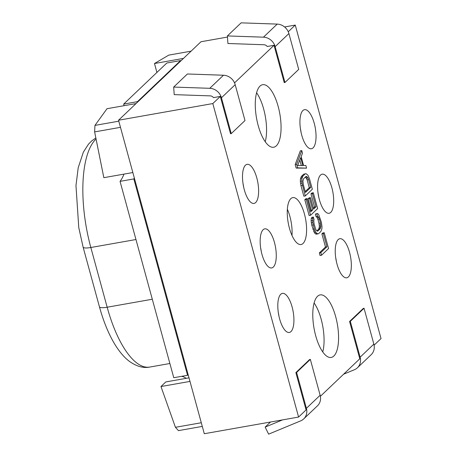 <?xml version="1.0" encoding="UTF-8"?>
<svg xmlns="http://www.w3.org/2000/svg" width="457" height="457" viewBox="0 0 457 457"><rect width="100%" height="100%" fill="white"/><g stroke="black" fill="none" stroke-linecap="round" stroke-linejoin="round"><path stroke-width="0.69" d="M318.746 214.699L317.661 213.51L316.792 213.79L317.512 216.424L318.083 216.435L319.374 219.08L320.454 223.033L320.848 226.541L320.157 228.854L317.906 231.002L317.181 231.133L315.833 229.654L314.119 224.084L313.731 220.582L314.056 219.714L313.336 217.075L312.708 218.229L312.765 222.605L314.302 228.894L315.833 232.419L317.752 233.91L318.626 233.636L320.877 231.493L321.871 228.888L321.991 226.558L321.357 222.176L318.746 214.699M316.827 230.899L318.706 229.111L319.397 226.792L319.003 223.29L317.923 219.337L316.632 216.692L316.061 216.681L315.341 214.042L317.661 213.51M303.728 418.898L317.466 405.816A11.939 10.751 46.4 0 0 320.14 395.242L310.337 359.391L309.612 359.522L295.868 372.604L296.593 372.472L306.401 408.324A11.939 10.751 46.4 0 1 303.728 418.898A11.939 10.751 46.4 0 1 300.717 420.851L268.63 434.15L265.157 427.101L282.557 419.892M220.314 96.421L213.499 97.627A3.999 3.605 -133.6 0 0 210.271 95.879L174.203 94.633L173.677 87.064L187.416 73.983L223.484 75.234A11.939 10.751 46.4 0 1 235.184 84.688L244.992 120.534L231.253 133.615L230.528 133.747L220.314 96.421L212.819 103.556L298.587 417.058L306.081 409.923L295.868 372.604M234.538 82.883L274.029 45.289L267.208 46.5A3.999 3.605 -133.6 0 0 263.98 44.746L227.917 43.501L227.392 35.932L263.455 37.177A11.939 10.751 46.4 0 1 275.154 46.637L284.962 82.483L284.237 82.614L274.029 45.289M288.253 31.75L295.262 25.078L381.029 338.574L374.094 345.172M320.386 396.305L359.79 358.791L349.582 321.471L363.321 308.389L364.046 308.258L373.855 344.11A11.939 10.751 46.4 0 1 371.181 354.683L357.437 367.765A11.939 10.751 46.4 0 1 354.426 369.719L343.595 374.209M290.801 198.675A23.815 8.883 80 0 0 288.744 225.438A23.815 8.883 80 0 0 301.072 244.518A23.815 8.883 80 0 0 303.048 243.461A23.815 8.883 80 0 0 305.105 216.692A23.815 8.883 80 0 0 292.777 197.618A23.815 8.883 80 0 0 290.801 198.675M317.506 296.313A31.75 11.842 80 0 0 314.77 331.999A31.75 11.842 80 0 0 331.205 357.437A31.75 11.842 80 0 0 333.844 356.026A31.75 11.842 80 0 0 336.586 320.34A31.75 11.842 80 0 0 320.151 294.902A31.75 11.842 80 0 0 317.506 296.313M260.004 86.105A31.75 11.842 80 0 0 257.262 121.796A31.75 11.842 80 0 0 273.697 147.234A31.75 11.842 80 0 0 276.336 145.823A31.75 11.842 80 0 0 279.078 110.131A31.75 11.842 80 0 0 262.644 84.694A31.75 11.842 80 0 0 260.004 86.105M263.106 229.74A19.845 7.403 80 0 0 261.393 252.041A19.845 7.403 80 0 0 271.669 267.939A19.845 7.403 80 0 0 273.315 267.059A19.845 7.403 80 0 0 275.028 244.758A19.845 7.403 80 0 0 264.757 228.854A19.845 7.403 80 0 0 263.106 229.74M280.758 294.257A19.845 7.403 80 0 0 279.044 316.564A19.845 7.403 80 0 0 289.321 332.462A19.845 7.403 80 0 0 290.966 331.582A19.845 7.403 80 0 0 292.68 309.275A19.845 7.403 80 0 0 282.409 293.377A19.845 7.403 80 0 0 280.758 294.257M245.455 165.217A19.845 7.403 80 0 0 243.747 187.524A19.845 7.403 80 0 0 254.018 203.422A19.845 7.403 80 0 0 255.669 202.537A19.845 7.403 80 0 0 257.377 180.235A19.845 7.403 80 0 0 247.106 164.337A19.845 7.403 80 0 0 245.455 165.217M320.528 175.071A19.845 7.403 80 0 0 318.82 197.378A19.845 7.403 80 0 0 329.091 213.276A19.845 7.403 80 0 0 330.742 212.396A19.845 7.403 80 0 0 332.45 190.089A19.845 7.403 80 0 0 322.179 174.191A19.845 7.403 80 0 0 320.528 175.071M338.18 239.594A19.845 7.403 80 0 0 336.466 261.901A19.845 7.403 80 0 0 346.743 277.799A19.845 7.403 80 0 0 348.394 276.913A19.845 7.403 80 0 0 350.102 254.612A19.845 7.403 80 0 0 339.831 238.714A19.845 7.403 80 0 0 338.18 239.594M302.882 110.554A19.845 7.403 80 0 0 301.169 132.856A19.845 7.403 80 0 0 311.44 148.754A19.845 7.403 80 0 0 313.091 147.874A19.845 7.403 80 0 0 314.804 125.572A19.845 7.403 80 0 0 304.528 109.669A19.845 7.403 80 0 0 302.882 110.554M324.242 232.722L322.791 232.979L321.888 233.835L325.493 247.014L319.34 252.875L320.06 255.509L321.511 255.252L328.566 248.534L324.242 232.722L323.339 233.578L326.944 246.757L320.791 252.618L321.511 255.252M313.336 217.075L311.885 217.332L311.257 218.486L311.137 220.817L311.765 225.198L314.382 232.676L315.461 233.864L316.301 234.167L317.752 233.91M313.308 192.745L312.405 193.602L316.01 206.781L313.605 209.066L310.48 197.647L309.583 198.504L312.708 209.923L310.754 211.785L307.15 198.606L306.247 199.463L310.571 215.276L317.632 208.558L313.308 192.745L311.857 193.003L310.954 193.859L314.559 207.038L313.365 208.175M310.48 197.647L309.029 197.904L308.132 198.761L311.257 210.18L310.509 210.888M307.15 198.606L305.699 198.858L304.796 199.72L309.126 215.533L310.571 215.276M306.007 173.671L303.682 174.203L301.431 176.345L300.438 178.95L300.318 181.28L300.952 185.662L303.836 196.202L305.287 195.95L312.342 189.227L309.458 178.687L307.927 175.162L306.007 173.671L305.133 173.946L302.882 176.088L301.888 178.693L301.951 183.063L305.287 195.95M301.769 150.57L300.318 150.827L295.182 164.571L296.142 168.09L306.573 168.142L305.853 165.508L303.574 165.463L301.169 156.677L302.488 153.204L301.769 150.57L296.633 164.32L297.593 167.833L306.573 168.142M305.482 176.933L307.11 179.801L309.269 187.707L305.225 191.563M299.803 160.013L301.323 165.571M291.989 235.458A23.815 8.883 80 0 0 287.356 209.243M322.751 351.936A31.75 11.842 80 0 0 314.096 302.968M265.249 141.733A31.75 11.842 80 0 0 256.588 92.76M261.301 251.63A19.845 7.403 80 0 0 260.616 247.734M278.953 316.147A19.845 7.403 80 0 0 278.267 312.257M243.655 187.107A19.845 7.403 80 0 0 242.964 183.217M318.729 196.961A19.845 7.403 80 0 0 318.038 193.071M336.375 261.484A19.845 7.403 80 0 0 335.689 257.594M301.077 132.439A19.845 7.403 80 0 0 300.386 128.548M173.677 87.064L209.746 88.31A11.939 10.751 46.4 0 1 221.445 97.769L231.253 133.615M212.819 103.556L118.534 120.231L200.977 41.747L227.466 37.063M295.262 25.078L284.585 26.963M298.587 417.058L204.296 433.727L118.534 120.231M202.297 426.41L178.458 430.625L175.437 427.312L160.973 386.536L165.811 381.932L189.004 377.836M189.986 381.412L160.973 386.536M201.291 422.742L175.437 427.312M132.844 172.546L103.836 177.676L94.622 131.902L94.953 125.395L107.012 108.709L136.02 103.579M156.917 72.446L154.477 63.523L168.793 55.108L191.083 51.167M118.797 121.185L94.953 125.395M120.477 127.332L94.622 131.902M183.486 58.393L154.477 63.523M349.582 321.471L350.308 321.34L360.116 357.191A11.939 10.751 46.4 0 1 357.437 367.765M350.308 321.34L364.046 308.258M227.392 35.932L241.13 22.85L277.193 24.101A11.939 10.751 46.4 0 1 288.898 33.555L298.707 69.407L284.962 82.483M270.493 422.022L265.157 427.101M310.337 359.391L296.593 372.472M319.34 252.875L320.791 252.618M325.493 247.014L326.944 246.757M321.888 233.835L323.339 233.578M305.465 192.454L303.305 184.548L302.911 181.041L303.602 178.721L305.853 176.579L306.578 176.448L307.927 177.927L308.561 179.544L310.72 187.45L305.465 192.454M297.713 165.503L300.689 157.688L302.848 165.6L297.713 165.503M315.341 214.042L316.792 213.79M316.061 216.681L317.512 216.424M316.632 216.692L318.083 216.435M317.295 217.721L318.746 217.463M317.923 219.337L319.374 219.08M319.003 223.29L320.454 223.033M319.334 225.192L320.785 224.935M319.397 226.792L320.848 226.541M319.186 228.1L320.637 227.843M318.706 229.111L320.157 228.854M317.175 231.128L317.906 231.002M311.257 218.486L312.708 218.229M311.137 220.817L312.588 220.56M311.314 222.856L312.765 222.605M311.765 225.198L313.216 224.941M312.851 229.151L314.302 228.894M313.599 231.208L315.05 230.951M314.382 232.676L315.833 232.419M315.461 233.864L316.912 233.607M310.954 193.859L312.405 193.602M314.559 207.038L316.01 206.781M304.796 199.72L306.247 199.463M311.257 210.18L312.708 209.923M308.132 198.761L309.583 198.504M300.952 185.662L302.403 185.405M300.5 183.32L301.951 183.063M300.318 181.28L301.769 181.023M300.438 178.95L301.888 178.693M300.803 177.499L302.248 177.242M301.431 176.345L302.882 176.088M303.682 174.203L305.133 173.946M309.269 187.707L310.72 187.45M307.11 179.801L308.561 179.544M306.476 178.184L307.927 177.927M305.819 177.156L307.264 176.899M295.182 164.571L296.633 164.32M296.142 168.09L297.593 167.833M188.198 374.889A68.401 25.512 80 0 0 187.547 375.283L133.832 178.927A68.401 25.512 80 0 0 134.387 178.173M137.563 102.117A68.401 25.512 80 0 0 137.454 101.654L180.606 60.575A68.401 25.512 80 0 0 180.744 61.01M180.606 60.575L166.828 63.009L123.67 104.093L137.454 101.654M133.832 178.927L120.048 181.36A68.401 25.512 80 0 0 123.99 174.111M124.047 105.698A68.401 25.512 80 0 0 123.67 104.093M187.547 375.283L173.769 377.722L120.048 181.36M186.29 378.316A68.401 25.512 80 0 0 181.709 376.317M223.484 75.234L209.746 88.31M235.184 84.688L221.445 97.769M169.878 363.504L149.85 367.045C143.561 368.353 136.837 366.525 129.679 361.556C124.904 358.105 120.197 352.753 115.558 345.492C109.069 335.112 103.693 322.214 99.432 306.796L83.094 247.077A11.905 2.656 -15.3 0 0 90.834 247.505A87.321 32.567 -100 0 1 96.056 139.042M135.963 239.525L90.834 247.505L107.166 307.218L152.295 299.238M99.432 306.796A11.905 2.656 -15.3 0 0 107.166 307.218A87.321 32.567 -100 0 0 149.85 367.045M360.116 357.191L373.855 344.11M275.154 46.637L288.898 33.555M263.455 37.177L277.193 24.101M320.14 395.242L306.401 408.324M83.094 247.077L78.77 227.626L75.971 185.553L78.216 167.702L83.345 152.164L88.509 144.138L91.589 141.002L95.844 137.98"/></g></svg>

